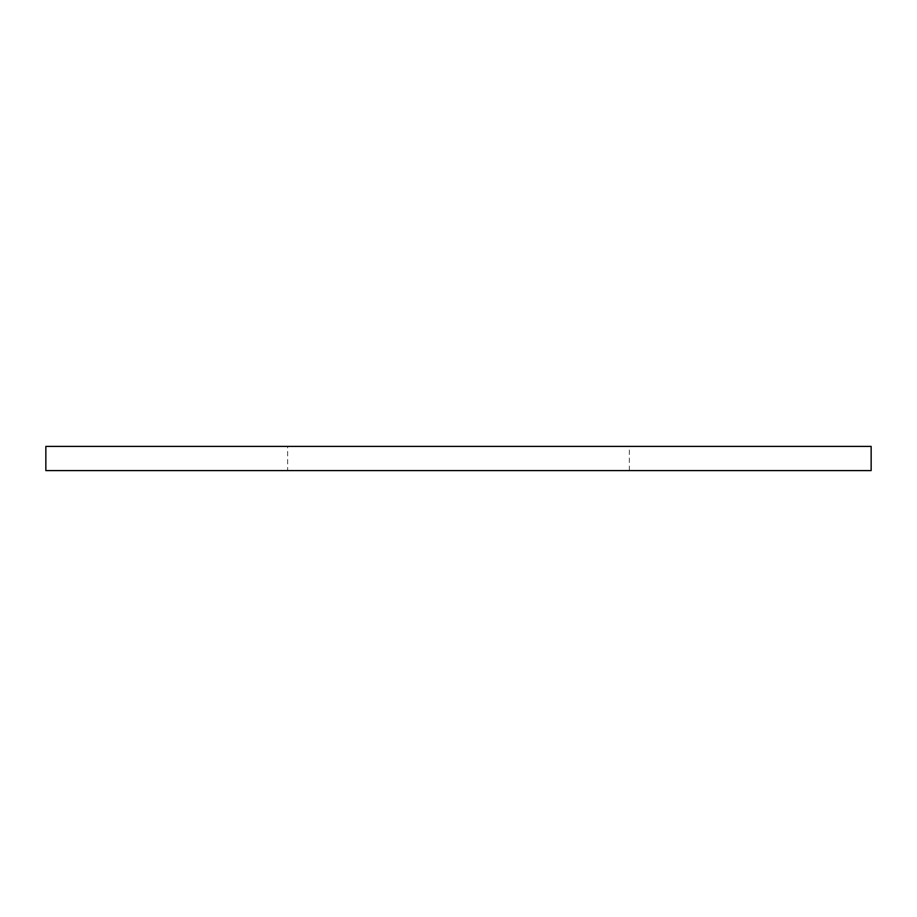 <?xml version="1.0" encoding="UTF-8"?>
<svg xmlns="http://www.w3.org/2000/svg" width="917" height="917" viewBox="0 0 917 917"><rect width="100%" height="100%" fill="white"/><g stroke="black" fill="none" stroke-linecap="round" stroke-linejoin="round"><path stroke-width="0.69" stroke-dasharray="4.58 3.44" d="M287.64 470.593L629.36 470.593L287.64 470.593L287.64 446.407L629.36 446.407L287.64 446.407M629.36 470.593L629.36 446.407M45.85 470.593L871.15 470.593M45.85 446.407L871.15 446.407"/><path stroke-width="1.38" d="M871.15 470.593L45.85 470.593L45.85 446.407L871.15 446.407L871.15 470.593"/></g></svg>
